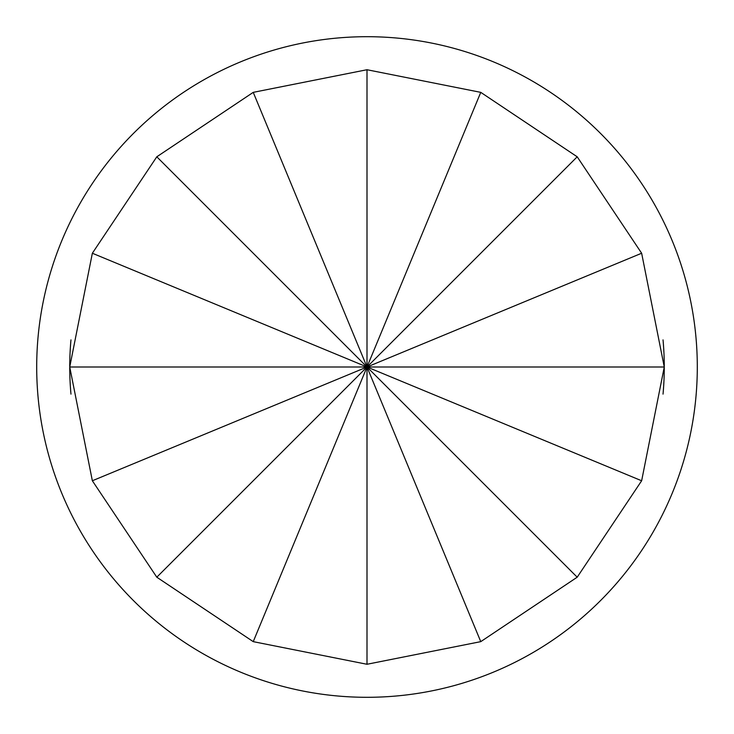 <?xml version="1.0" encoding="UTF-8"?>
<svg xmlns="http://www.w3.org/2000/svg" width="734" height="734" viewBox="0 0 734 734"><rect width="100%" height="100%" fill="white"/><g stroke="black" fill="none" stroke-linecap="round" stroke-linejoin="round"><path stroke-width="1.1" d="M367 697.3A330.3 330.3 0 0 0 697.3 367A330.3 330.3 0 0 0 367 36.7A330.3 330.3 0 0 0 36.7 367A330.3 330.3 0 0 0 367 697.3M663.031 394.121A297.27 297.27 0 0 0 664.27 367L641.644 253.239L577.199 156.801L480.761 92.356L367 69.73L253.239 92.356L156.801 156.801L92.356 253.239L69.73 367A297.27 297.27 0 0 0 70.969 394.121M641.644 480.761L664.27 367A297.27 297.27 0 0 0 663.031 339.879A297.27 297.27 0 0 1 664.27 367L367 367L641.644 480.761L577.199 577.199L367 367L641.644 253.239M577.199 156.801L367 367L69.73 367A297.27 297.27 0 0 1 70.969 339.879A297.27 297.27 0 0 0 69.73 367L92.356 480.761L156.801 577.199L253.239 641.644L367 664.27L480.761 641.644L577.199 577.199M367 69.73L367 367L92.356 253.239M156.801 156.801L367 367L480.761 92.356M156.801 577.199L367 367L253.239 92.356M367 664.27L367 367L92.356 480.761M480.761 641.644L367 367L253.239 641.644"/></g></svg>

